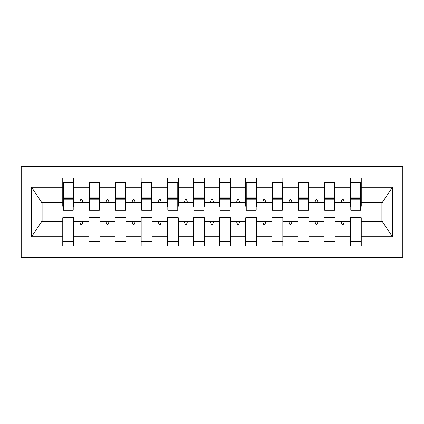 <?xml version="1.0" encoding="UTF-8"?>
<svg xmlns="http://www.w3.org/2000/svg" width="424" height="424" viewBox="0 0 424 424"><rect width="100%" height="100%" fill="white"/><g stroke="black" fill="none" stroke-linecap="round" stroke-linejoin="round"><path stroke-width="0.64" d="M21.2 257.739L402.8 257.739L402.8 166.261L21.2 166.261L21.2 257.739M360.718 206.25L361.243 206.25L361.243 202.328L382.416 202.328L392.449 187.233L392.449 236.767L361.243 236.767L361.243 217.751L350.266 217.751L350.266 221.673L335.103 221.673L335.103 217.751L324.127 217.751L324.127 221.673L308.969 221.673L308.969 217.751L297.993 217.751L297.993 221.673L282.829 221.673L282.829 217.751L271.853 217.751L271.853 221.673L256.695 221.673L256.695 217.751L245.719 217.751L245.719 221.673L230.555 221.673L230.555 217.751L219.579 217.751L219.579 221.673L204.421 221.673L204.421 217.751L193.445 217.751L193.445 221.673L178.281 221.673L178.281 217.751L167.305 217.751L167.305 221.673L152.147 221.673L152.147 217.751L141.171 217.751L141.171 221.673L126.008 221.673L126.008 217.751L115.031 217.751L115.031 221.673L99.873 221.673L99.873 217.751L88.897 217.751L88.897 221.673L73.734 221.673L73.734 245.978L62.757 245.978L62.757 221.673L41.584 221.673L31.551 236.767L31.551 187.233L41.584 202.328L62.757 202.328L62.757 187.233L31.551 187.233M361.243 236.767L361.243 245.978L350.266 245.978L350.266 221.673M361.243 202.328L361.243 178.022L350.266 178.022L350.266 187.233L335.103 187.233L335.103 206.25L334.584 206.25M350.786 206.25L350.266 206.25L350.266 187.233M350.266 236.767L335.103 236.767L335.103 245.978L324.127 245.978L324.127 221.673M335.103 187.233L335.103 178.022L324.127 178.022L324.127 187.233L308.969 187.233L308.969 206.25L308.444 206.25M324.651 206.25L324.127 206.25L324.127 187.233M324.127 236.767L308.969 236.767L308.969 245.978L297.993 245.978L297.993 221.673M308.969 187.233L308.969 178.022L297.993 178.022L297.993 187.233L282.829 187.233L282.829 206.25L282.31 206.25M298.512 206.25L297.993 206.25L297.993 187.233M297.993 236.767L282.829 236.767L282.829 245.978L271.853 245.978L271.853 221.673M282.829 187.233L282.829 178.022L271.853 178.022L271.853 187.233L256.695 187.233L256.695 206.25L256.17 206.25M272.378 206.25L271.853 206.25L271.853 187.233M271.853 236.767L256.695 236.767L256.695 245.978L245.719 245.978L245.719 221.673M256.695 187.233L256.695 178.022L245.719 178.022L245.719 187.233L230.555 187.233L230.555 206.25L230.036 206.25M246.238 206.25L245.719 206.25L245.719 187.233M245.719 236.767L230.555 236.767L230.555 245.978L219.579 245.978L219.579 221.673M230.555 187.233L230.555 178.022L219.579 178.022L219.579 187.233L204.421 187.233L204.421 206.25L203.896 206.25M220.104 206.25L219.579 206.25L219.579 187.233M219.579 236.767L204.421 236.767L204.421 245.978L193.445 245.978L193.445 221.673M204.421 187.233L204.421 178.022L193.445 178.022L193.445 187.233L178.281 187.233L178.281 206.25L177.762 206.25M193.964 206.25L193.445 206.25L193.445 187.233M193.445 236.767L178.281 236.767L178.281 245.978L167.305 245.978L167.305 221.673M178.281 187.233L178.281 178.022L167.305 178.022L167.305 187.233L152.147 187.233L152.147 206.25L151.622 206.25M167.83 206.25L167.305 206.25L167.305 187.233M167.305 236.767L152.147 236.767L152.147 245.978L141.171 245.978L141.171 221.673M152.147 187.233L152.147 178.022L141.171 178.022L141.171 187.233L126.008 187.233L126.008 206.25L125.488 206.25M141.69 206.25L141.171 206.25L141.171 187.233M141.171 236.767L126.008 236.767L126.008 245.978L115.031 245.978L115.031 221.673M126.008 187.233L126.008 178.022L115.031 178.022L115.031 187.233L99.873 187.233L99.873 206.25L99.349 206.25M115.556 206.25L115.031 206.25L115.031 187.233M115.031 236.767L99.873 236.767L99.873 245.978L88.897 245.978L88.897 221.673M99.873 187.233L99.873 178.022L88.897 178.022L88.897 187.233L73.734 187.233L73.734 178.022L62.757 178.022L62.757 187.233M89.416 206.25L88.897 206.25L88.897 187.233M73.734 221.673L73.734 217.751L62.757 217.751L62.757 221.673M62.757 202.328L62.757 206.25L63.282 206.25M335.103 236.767L335.103 221.673M308.969 236.767L308.969 221.673M282.829 236.767L282.829 221.673M256.695 236.767L256.695 221.673M230.555 236.767L230.555 221.673M204.421 236.767L204.421 221.673M178.281 236.767L178.281 221.673M152.147 236.767L152.147 221.673M126.008 236.767L126.008 221.673M99.873 236.767L99.873 221.673M392.449 187.233L361.243 187.233M88.897 236.767L73.734 236.767M62.757 236.767L31.551 236.767M341.082 202.328L344.288 202.328L343.339 199.715L342.03 199.715L341.082 202.328L335.103 202.328M350.266 202.328L344.288 202.328M341.082 221.673L342.03 224.285L343.339 224.285L344.288 221.673M314.942 202.328L318.154 202.328L317.2 199.715L315.896 199.715L314.942 202.328L308.969 202.328M324.127 202.328L318.154 202.328M314.942 221.673L315.896 224.285L317.2 224.285L318.154 221.673M288.808 202.328L292.014 202.328L291.065 199.715L289.756 199.715L288.808 202.328L282.829 202.328M297.993 202.328L292.014 202.328M288.808 221.673L289.756 224.285L291.065 224.285L292.014 221.673M262.668 202.328L265.88 202.328L264.926 199.715L263.622 199.715L262.668 202.328L256.695 202.328M271.853 202.328L265.88 202.328M262.668 221.673L263.622 224.285L264.926 224.285L265.88 221.673M236.534 202.328L239.74 202.328L238.792 199.715L237.482 199.715L236.534 202.328L230.555 202.328M245.719 202.328L239.74 202.328M236.534 221.673L237.482 224.285L238.792 224.285L239.74 221.673M210.394 202.328L213.606 202.328L212.652 199.715L211.348 199.715L210.394 202.328L204.421 202.328M219.579 202.328L213.606 202.328M210.394 221.673L211.348 224.285L212.652 224.285L213.606 221.673M184.26 202.328L187.466 202.328L186.518 199.715L185.209 199.715L184.26 202.328L178.281 202.328M193.445 202.328L187.466 202.328M184.26 221.673L185.209 224.285L186.518 224.285L187.466 221.673M158.12 202.328L161.332 202.328L160.378 199.715L159.074 199.715L158.12 202.328L152.147 202.328M167.305 202.328L161.332 202.328M158.12 221.673L159.074 224.285L160.378 224.285L161.332 221.673M131.986 202.328L135.192 202.328L134.244 199.715L132.935 199.715L131.986 202.328L126.008 202.328M141.171 202.328L135.192 202.328M131.986 221.673L132.935 224.285L134.244 224.285L135.192 221.673M105.846 202.328L109.058 202.328L108.104 199.715L106.8 199.715L105.846 202.328L99.873 202.328M115.031 202.328L109.058 202.328M105.846 221.673L106.8 224.285L108.104 224.285L109.058 221.673M79.712 202.328L82.918 202.328L81.97 199.715L80.661 199.715L79.712 202.328L73.734 202.328L73.734 187.233M88.897 202.328L82.918 202.328M79.712 221.673L80.661 224.285L81.97 224.285L82.918 221.673M73.734 202.328L73.734 206.25L73.214 206.25M392.449 236.767L382.416 221.673L361.243 221.673M42.109 202.328L42.109 221.673M381.892 221.673L381.892 202.328M62.757 182.596L63.282 182.596L62.757 182.596M63.282 199.847L63.282 182.596L73.734 182.596L73.214 182.596L73.214 210.299L63.282 210.299L63.282 199.847L73.214 199.847M62.757 241.404L73.734 241.404M88.897 182.596L89.416 182.596L88.897 182.596M89.416 199.847L89.416 182.596L99.873 182.596L99.349 182.596L99.349 210.299L89.416 210.299L89.416 199.847L99.349 199.847M88.897 241.404L99.873 241.404M115.031 182.596L115.556 182.596L115.031 182.596M115.556 199.847L115.556 182.596L126.008 182.596L125.488 182.596L125.488 210.299L115.556 210.299L115.556 199.847L125.488 199.847M115.031 241.404L126.008 241.404M141.171 182.596L141.69 182.596L141.171 182.596M141.69 199.847L141.69 182.596L152.147 182.596L151.622 182.596L151.622 210.299L141.69 210.299L141.69 199.847L151.622 199.847M141.171 241.404L152.147 241.404M167.305 182.596L167.83 182.596L167.305 182.596M167.83 199.847L167.83 182.596L178.281 182.596L177.762 182.596L177.762 210.299L167.83 210.299L167.83 199.847L177.762 199.847M167.305 241.404L178.281 241.404M193.445 182.596L193.964 182.596L193.445 182.596M193.964 199.847L193.964 182.596L204.421 182.596L203.896 182.596L203.896 210.299L193.964 210.299L193.964 199.847L203.896 199.847M193.445 241.404L204.421 241.404M219.579 182.596L220.104 182.596L219.579 182.596M220.104 199.847L220.104 182.596L230.555 182.596L230.036 182.596L230.036 210.299L220.104 210.299L220.104 199.847L230.036 199.847M219.579 241.404L230.555 241.404M245.719 182.596L246.238 182.596L245.719 182.596M246.238 199.847L246.238 182.596L256.695 182.596L256.17 182.596L256.17 210.299L246.238 210.299L246.238 199.847L256.17 199.847M245.719 241.404L256.695 241.404M271.853 182.596L272.378 182.596L271.853 182.596M272.378 199.847L272.378 182.596L282.829 182.596L282.31 182.596L282.31 210.299L272.378 210.299L272.378 199.847L282.31 199.847M271.853 241.404L282.829 241.404M297.993 182.596L298.512 182.596L297.993 182.596M298.512 199.847L298.512 182.596L308.969 182.596L308.444 182.596L308.444 210.299L298.512 210.299L298.512 199.847L308.444 199.847M297.993 241.404L308.969 241.404M324.127 182.596L324.651 182.596L324.127 182.596M324.651 199.847L324.651 182.596L335.103 182.596L334.584 182.596L334.584 210.299L324.651 210.299L324.651 199.847L334.584 199.847M324.127 241.404L335.103 241.404M350.266 182.596L350.786 182.596L350.266 182.596M350.786 199.847L350.786 182.596L361.243 182.596L360.718 182.596L360.718 210.299L350.786 210.299L350.786 199.847L360.718 199.847M350.266 241.404L361.243 241.404M73.214 189.131L73.734 189.131M62.757 189.131L63.282 189.131M63.282 198.278L73.214 198.278M99.349 189.131L99.873 189.131M88.897 189.131L89.416 189.131M89.416 198.278L99.349 198.278M125.488 189.131L126.008 189.131M115.031 189.131L115.556 189.131M115.556 198.278L125.488 198.278M151.622 189.131L152.147 189.131M141.171 189.131L141.69 189.131M141.69 198.278L151.622 198.278M177.762 189.131L178.281 189.131M167.305 189.131L167.83 189.131M167.83 198.278L177.762 198.278M203.896 189.131L204.421 189.131M193.445 189.131L193.964 189.131M193.964 198.278L203.896 198.278M230.036 189.131L230.555 189.131M219.579 189.131L220.104 189.131M220.104 198.278L230.036 198.278M256.17 189.131L256.695 189.131M245.719 189.131L246.238 189.131M246.238 198.278L256.17 198.278M282.31 189.131L282.829 189.131M271.853 189.131L272.378 189.131M272.378 198.278L282.31 198.278M308.444 189.131L308.969 189.131M297.993 189.131L298.512 189.131M298.512 198.278L308.444 198.278M334.584 189.131L335.103 189.131M324.127 189.131L324.651 189.131M324.651 198.278L334.584 198.278M360.718 189.131L361.243 189.131M350.266 189.131L350.786 189.131M350.786 198.278L360.718 198.278M63.282 197.881L73.214 197.881M89.416 197.881L99.349 197.881M115.556 197.881L125.488 197.881M141.69 197.881L151.622 197.881M167.83 197.881L177.762 197.881M193.964 197.881L203.896 197.881M220.104 197.881L230.036 197.881M246.238 197.881L256.17 197.881M272.378 197.881L282.31 197.881M298.512 197.881L308.444 197.881M324.651 197.881L334.584 197.881M350.786 197.881L360.718 197.881"/></g></svg>
